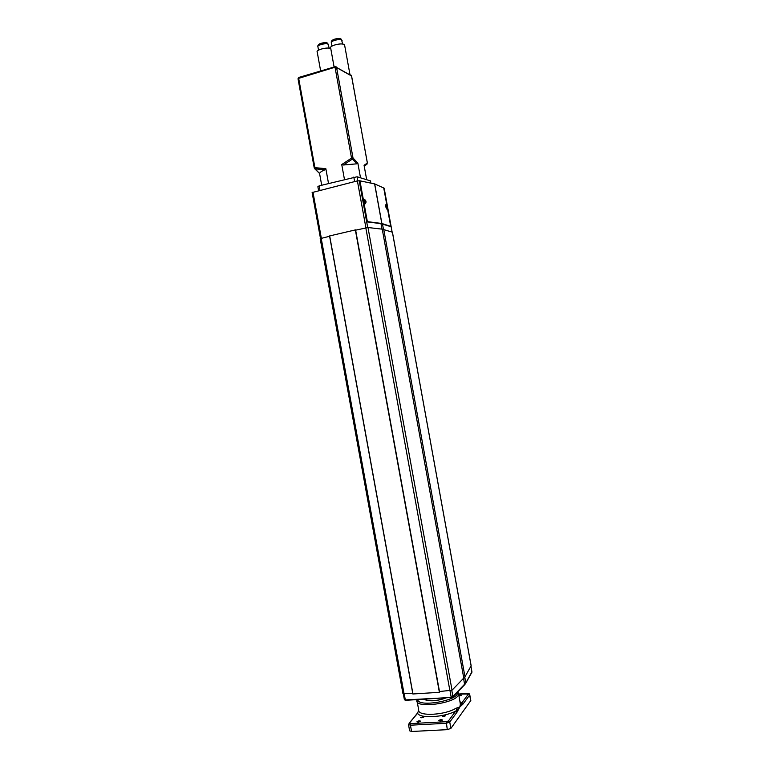 <?xml version="1.0" encoding="UTF-8"?>
<svg xmlns="http://www.w3.org/2000/svg" width="770" height="770" viewBox="0 0 770 770"><rect width="100%" height="100%" fill="white"/><g stroke="black" fill="none" stroke-linecap="round" stroke-linejoin="round"><path stroke-width="1.16" d="M298.115 78.886L298.673 78.357L314.911 167.648L325.845 168.678L324.95 169.785L315.017 168.803L319.579 173.491L314.603 168.649M314.247 168.004L314.911 167.648L315.017 168.803L314.458 168.486M356.885 163.817L343.41 165.011L352.362 159.092L353.016 157.975L357.848 163.134L356.885 163.817L351.534 158.1L341.745 164.559L344.459 179.448M343.41 165.011L341.745 164.559M367.001 164.077L364.229 166.214L366.992 164.183M350.851 74.959L351.495 75.749L367.396 163.038L364.056 165.261L366.684 179.718M351.524 75.951L336.586 67.539L353.016 157.975L351.534 158.1L335.094 67.606L336.586 67.539L336.201 66.865L298.673 78.357L298.827 77.443L335.114 66.769M335.219 66.682L351.553 75.806L367.377 163.144M344.681 45.469L344.171 44.554C341.428 42.543 328.896 45.825 330.677 48.077L334.113 67.009M357.819 180.786L357.088 176.763L370.505 180.902L370.909 183.125M357.088 176.763L319.155 185.859L319.964 190.305M319.155 185.859L317.875 186.706L318.597 190.652M353.805 177.071L354.623 181.576M357.848 163.134L360.514 177.822M324.95 169.785C321.668 171.152 319.897 172.365 319.627 173.433M325.845 168.678L328.53 183.481M319.569 173.481L321.696 185.214M320.657 70.984L317.23 52.11C315.45 49.809 328.405 46.604 330.802 48.76M374.692 183.924L359.946 180.825L367.348 221.625L381.795 223.483L390.708 226.361L383.749 187.995L374.692 183.924L381.882 223.502M385.808 206.63L385.876 204.637C386.964 206.148 387.272 207.631 386.781 209.074L385.808 206.63M385.751 206.264L386.059 207.679M363.979 200.181L364.942 201.778L364.73 203.136M364.056 201.297L364.277 199.247C366.193 200.624 366.53 202.115 365.288 203.732L364.056 201.297M368.108 222.01L367.29 221.904L359.831 180.825L357.386 180.883L312.187 192.529M383.749 188.015L390.785 226.64L380.986 223.647L367.29 221.914M439.487 691.537L452.029 690.19L464.974 676.82L471.125 665.819M439.391 692.317L355.586 229.864L329.56 235.947L412.855 693.982L439.391 692.317L355.355 229.883M402.98 693.375L412.72 693.269M392.402 232.194L382.247 229.171L367.983 227.516L355.644 230.172M329.618 236.265L320.185 238.652L402.922 693.491M424.155 699.16L424.838 699.641C430.324 701.518 437.447 700.902 446.205 697.784M424.665 699.535L425.021 699.757C430.632 701.634 437.784 700.97 446.494 697.764M408.533 724.763L409.63 730.807L411.575 731.49L447.293 729.662L450.893 728.391L470.807 700.565M458.737 695.127L461.355 695.262L458.92 696.138M421.796 717.813L420.632 717.428L424.01 716.928L421.796 717.813M440.132 721.018L438.804 720.566C440.199 719.536 441.441 719.363 442.538 720.046L440.132 721.018M418.226 722.212L416.955 721.779C418.322 720.749 419.554 720.566 420.661 721.23L418.226 722.212M443.501 716.601L442.288 716.196L445.695 715.725L443.501 716.601M459.921 701.634L461.721 703.039L461.413 703.799L459.834 706.966L456.87 709.93L457.755 710.835L457.024 712.173L455.725 711.105L456.87 709.93L455.83 708.323L459.834 706.966L460.373 704.146L458.439 692.933M459.988 702.038L460.277 702.779M417.176 713.443L409.515 723.059L410.583 723.627L446.253 721.702L448.419 720.941L455.725 711.105C443.895 717.399 419.948 718.689 417.619 713.299L409.12 723.165M418.678 710.739L417.985 712.183L418.659 710.498C418.938 716.543 445.118 715.099 455.83 708.323M458.593 694.088L468.43 694.011L461.721 703.039L462.991 704.078L462.192 704.829L460.056 702.394M342.169 40.82L341.764 40.107C339.647 38.538 330.022 41.07 331.389 42.831L331.986 46.104M328.675 44.949L328.251 44.227C326.085 42.697 316.605 45.161 317.943 46.903L318.539 50.166M381.795 223.483L374.605 183.895M321.34 238.2L312.947 192.077M392.094 232.011L384.134 188.178M365.904 227.766L357.386 180.883M367.704 227.506L359.205 180.69M381.987 229.142L380.986 223.647M383.47 229.383L382.478 223.955M471.163 666.05L392.382 232.097M452.029 690.19L367.983 227.516M449.93 690.863L365.808 227.785M404.067 693.828L321.196 238.238M412.97 694.02L329.666 235.909M463.81 678.303L382.247 229.171M464.974 676.82L383.739 229.46M417.812 699.555C417.735 707.996 460.422 700.18 457.236 692.336M447.293 729.662L446.253 721.702M411.575 731.49L410.429 725.205L446.138 723.3L449.738 722.039L457.024 712.173M470.749 700.979L469.671 695.031L462.991 704.078M462.192 704.829L459.834 706.966L457.755 710.835M450.893 728.391L449.738 722.039L448.419 720.941M417.022 699.603L416.926 700.228C414.202 709.314 458.025 703.058 458.574 694.232L457.784 691.768M469.739 694.646L468.43 694.011M410.583 723.627L410.429 725.205L408.495 724.541L409.515 723.059M404.212 693.818L405.318 699.93L451.345 697.456L452.885 696.802L464.397 684.982M404.414 699.545L405.521 700.325L451.307 697.437M450.026 690.854L451.162 697.062L452.904 696.494L465.831 682.932L471.943 671.787M463.598 678.514L464.647 684.732L465.638 683.442M464.772 677.138L465.84 683.077L471.981 672.123L470.961 666.406M451.788 690.363L452.904 696.494L451.345 697.456L405.521 700.325L404.385 699.728M471.779 672.479L470.98 666.368M298.029 78.819L314.237 167.956M335.191 66.692L298.827 77.443L298.019 78.742M331.321 42.427C330.994 41.426 331.764 40.444 333.631 39.482C337.395 38.25 339.945 38.163 341.293 39.222L342.766 44.082M317.875 46.508C317.635 45.469 318.337 44.525 319.974 43.688C323.91 42.408 326.499 42.283 327.731 43.303L329.271 48.212M344.585 44.949L349.946 74.459M364.037 199.748L364.277 199.247M312.119 192.49L320.484 238.44M384.172 188.198L392.123 232.02M471.192 665.983L392.421 232.117M412.855 693.982L329.56 235.947M439.612 692.23L355.586 229.864M418.678 709.892L417.196 701.72M470.845 700.777L469.767 694.838C469.661 693.77 468.892 693.318 467.438 693.472M458.602 694.03L467.361 693.481M418.149 711.692L417.802 712.317M404.375 699.641L403.307 693.799"/></g></svg>

